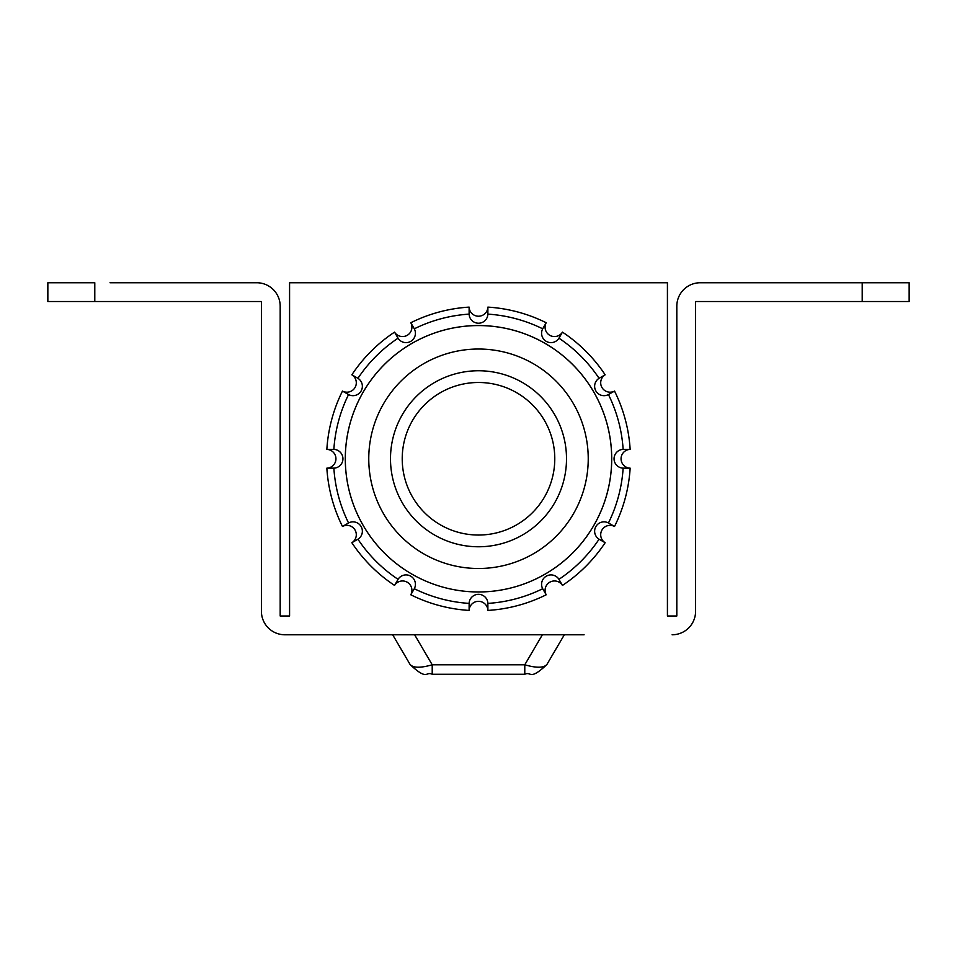<?xml version="1.0" encoding="UTF-8"?>
<svg xmlns="http://www.w3.org/2000/svg" width="957" height="957" viewBox="0 0 957 957"><rect width="100%" height="100%" fill="white"/><g stroke="black" fill="none" stroke-linecap="round" stroke-linejoin="round"><path stroke-width="1.44" d="M478.5 382.489A76.273 76.273 0 0 0 412.443 496.898A76.273 76.273 0 0 0 544.557 496.898A76.273 76.273 0 0 0 478.5 382.489M401.091 567.166A133.202 133.202 0 0 0 611.092 471.598A133.202 133.202 0 0 0 423.317 337.522A133.202 133.202 0 0 0 401.091 567.166A133.19 133.19 0 0 0 605.338 499.398A133.19 133.19 0 0 0 478.5 325.571A133.19 133.19 0 0 0 401.103 567.154M542.691 588.722A9.391 9.391 -120 0 1 546.28 576.162A9.391 9.391 -120 0 1 558.948 579.332A144.95 144.95 0 0 0 599.07 539.21A9.391 9.391 -150 0 1 595.888 526.541A9.391 9.391 -150 0 1 608.449 522.965A144.95 144.95 0 0 0 623.139 468.152A9.391 9.391 180 0 1 614.059 458.762A9.391 9.391 180 0 1 623.139 449.383A144.95 144.95 0 0 0 608.449 394.571A9.391 9.391 150 0 1 595.888 390.982A9.391 9.391 150 0 1 599.07 378.314A144.95 144.95 0 0 0 558.948 338.192A9.391 9.391 120 0 1 546.28 341.374A9.391 9.391 120 0 1 542.691 328.813A144.95 144.95 0 0 0 487.879 314.123A9.391 9.391 90 0 1 478.5 323.215A9.391 9.391 90 0 1 469.121 314.123A144.95 144.95 0 0 0 414.309 328.813A9.391 9.391 60 0 1 410.72 341.374A9.391 9.391 60 0 1 398.052 338.192A144.95 144.95 0 0 0 357.93 378.314A9.391 9.391 30 0 1 361.112 390.982A9.391 9.391 30 0 1 348.551 394.571A144.95 144.95 0 0 0 333.861 449.383A9.391 9.391 -0 0 1 342.941 458.762A9.391 9.391 -0 0 1 333.861 468.152A144.95 144.95 0 0 0 348.551 522.965A9.391 9.391 -30 0 1 361.112 526.541A9.391 9.391 -30 0 1 357.93 539.21A144.95 144.95 0 0 0 398.052 579.332A9.391 9.391 -60 0 1 410.72 576.162A9.391 9.391 -60 0 1 414.309 588.722A144.95 144.95 0 0 0 469.121 603.4A9.391 9.391 -90 0 1 478.5 594.321A9.391 9.391 -90 0 1 487.879 603.4A144.95 144.95 0 0 0 542.691 588.722L546.196 594.787A9.391 9.391 -120 0 1 549.773 582.215A9.391 9.391 -120 0 1 562.453 585.409A151.948 151.948 0 0 0 605.147 542.715L599.07 539.21M414.309 588.722L410.804 594.787A151.948 151.948 0 0 0 469.121 610.422L469.121 603.4M542.691 328.813L546.196 322.736A151.948 151.948 0 0 0 487.879 307.113L487.879 314.123M487.879 603.4L487.879 610.422A151.948 151.948 0 0 0 546.196 594.787M487.879 610.422A9.391 9.391 -90 0 0 478.5 601.319A9.391 9.391 -90 0 0 469.121 610.422M410.804 594.787A9.391 9.391 -60 0 0 407.227 582.215A9.391 9.391 -60 0 0 394.547 585.409L398.052 579.332M357.93 539.21L351.853 542.715A151.948 151.948 0 0 0 394.547 585.409M351.853 542.715A9.391 9.391 -30 0 0 355.047 530.046A9.391 9.391 -30 0 0 342.474 526.47L348.551 522.965M333.861 468.152L326.851 468.152A151.948 151.948 0 0 0 342.474 526.47M326.851 468.152A9.391 9.391 -0 0 0 335.943 458.762A9.391 9.391 -0 0 0 326.851 449.383L333.861 449.383M348.551 394.571L342.474 391.066A151.948 151.948 0 0 0 326.851 449.383M342.474 391.066A9.391 9.391 30 0 0 355.047 387.489A9.391 9.391 30 0 0 351.853 374.809L357.93 378.314M398.052 338.192L394.547 332.127A151.948 151.948 0 0 0 351.853 374.809M394.547 332.127A9.391 9.391 60 0 0 407.227 335.309A9.391 9.391 60 0 0 410.804 322.736L414.309 328.813M469.121 314.123L469.121 307.113A151.948 151.948 0 0 0 410.804 322.736M469.121 307.113A9.391 9.391 90 0 0 478.5 316.217A9.391 9.391 90 0 0 487.879 307.113M546.196 322.736A9.391 9.391 120 0 0 549.773 335.309A9.391 9.391 120 0 0 562.453 332.127L558.948 338.192M599.07 378.314L605.147 374.809A151.948 151.948 0 0 0 562.453 332.127M605.147 374.809A9.391 9.391 150 0 0 601.953 387.489A9.391 9.391 150 0 0 614.526 391.066L608.449 394.571M623.139 449.383L630.149 449.383A151.948 151.948 0 0 0 614.526 391.066M630.149 449.383A9.391 9.391 180 0 0 621.057 458.762A9.391 9.391 180 0 0 630.149 468.152L623.139 468.152M608.449 522.965L614.526 526.47A151.948 151.948 0 0 0 630.149 468.152M614.526 526.47A9.391 9.391 -150 0 0 601.953 530.046A9.391 9.391 -150 0 0 605.147 542.715M558.948 579.332L562.453 585.409M676.814 616.009L676.814 306.216L676.814 616.009L667.424 616.009L676.814 616.009M280.186 616.009L289.576 616.009L280.186 616.009L280.186 306.216L280.186 616.009M280.186 306.216A23.47 23.47 0 0 0 256.715 282.746L110.043 282.746M261.417 611.308L261.417 301.527L261.417 611.308A23.47 23.47 0 0 0 284.887 634.778L584.105 634.778M372.895 634.778L284.887 634.778M695.583 301.527L695.583 611.308L695.583 301.527L909.15 301.527L909.15 282.746L700.285 282.746A23.47 23.47 0 0 0 676.814 306.216M542.368 634.778L524.783 664.792C536.721 668.201 544.138 668.01 547.045 664.218L546.854 664.613C529.077 681.193 531.673 671.144 524.783 674.254L524.783 664.792L432.217 664.792L432.217 674.254L524.783 674.254M546.878 664.529L564.319 634.778L547.045 664.218M410.122 664.529L392.681 634.778L410.146 664.613C427.923 681.193 425.327 671.144 432.217 674.254M409.955 664.218C412.862 668.01 420.279 668.201 432.217 664.792L414.632 634.778M667.424 616.009L667.424 282.746L289.576 282.746L289.576 616.009M94.791 301.527L94.791 282.746L47.85 282.746L47.85 301.527L261.417 301.527M672.113 634.778A23.47 23.47 0 0 0 695.583 611.308M478.5 370.754A88.008 88.008 0 0 0 402.287 502.772A88.008 88.008 0 0 0 554.713 502.772A88.008 88.008 0 0 0 478.5 370.754M478.5 349.03A109.732 109.732 0 0 0 383.47 513.634A109.732 109.732 0 0 0 573.53 513.634A109.732 109.732 0 0 0 478.5 349.03M862.209 282.746L862.209 301.527"/></g></svg>
